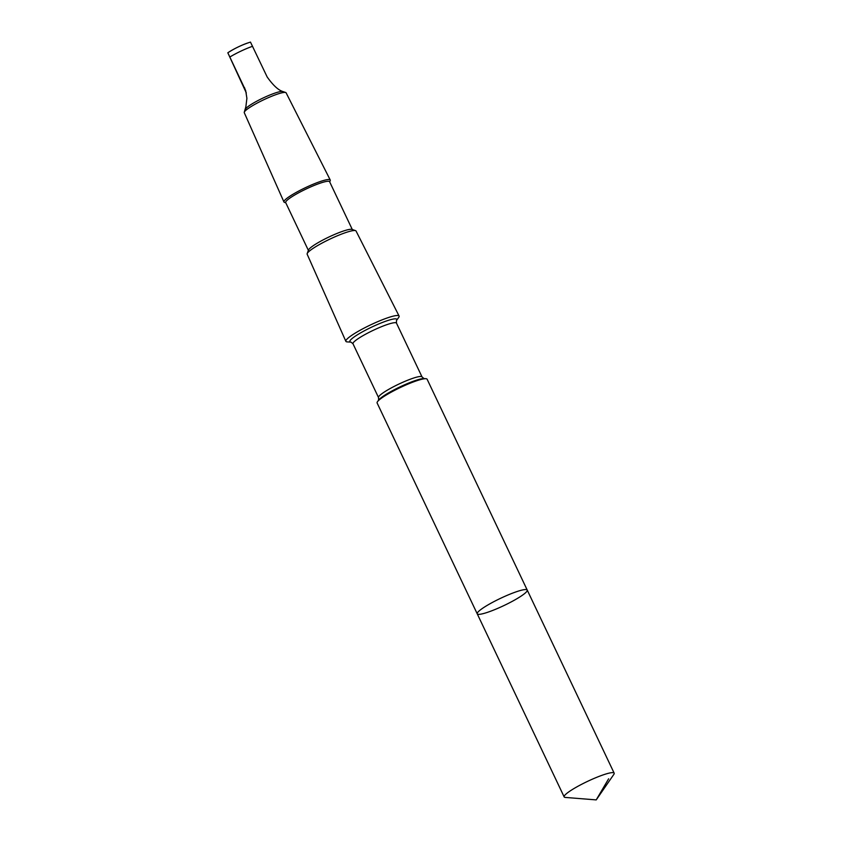 <?xml version="1.0" encoding="UTF-8"?>
<svg xmlns="http://www.w3.org/2000/svg" width="842" height="842" viewBox="0 0 842 842"><rect width="100%" height="100%" fill="white"/><g stroke="black" fill="none" stroke-linecap="round" stroke-linejoin="round"><path stroke-width="1.26" d="M477.225 613.818L377.111 402.971A27.681 3.999 -25.4 0 1 377.49 401.676A27.681 3.999 -25.4 0 1 415.348 381.226A27.681 3.999 -25.4 0 1 425.873 378.7A27.681 3.999 -25.4 0 1 427.115 379.226L527.229 590.074A27.681 3.999 154.6 0 0 515.472 592.073A27.681 3.999 154.6 0 0 489.318 604.146A27.681 3.999 154.6 0 0 477.225 613.818A27.681 3.999 154.6 0 0 503.948 605.556A27.681 3.999 154.6 0 0 527.229 590.074A27.681 3.999 154.6 0 0 515.472 592.073A27.681 3.999 154.6 0 0 489.318 604.146A27.681 3.999 154.6 0 0 477.225 613.818L564.161 796.911A27.681 3.999 -25.4 0 1 576.244 787.228A27.681 3.999 -25.4 0 1 602.398 775.156A27.681 3.999 -25.4 0 1 614.165 773.156A27.681 3.999 -25.4 0 1 613.839 774.387L596.22 799.9L565.319 797.427A27.681 3.999 -25.4 0 1 564.161 796.911M285.796 202.817L284.428 202.354A25.618 3.694 -25.4 0 1 283.943 201.964L244.275 112.691A23.155 3.347 -25.4 0 1 244.296 112.154L245.875 106.745L246.895 98.303L245.675 90.568L227.835 52.804L246.317 92.946M245.411 109.165A20.945 3.021 -25.4 0 1 274.281 93.325A20.945 3.021 -25.4 0 1 282.786 91.504A20.945 3.021 -25.4 0 1 282.828 91.525L285.691 92.504A23.155 3.347 -25.4 0 1 286.112 92.831L330.232 179.988A25.618 3.694 -25.4 0 1 330.222 180.609L329.717 181.967M227.835 52.772C234.992 48.152 242.538 44.594 250.474 42.1L267.167 76.969C273.071 85.284 278.292 90.136 282.828 91.525M396.466 320.539A25.997 3.757 -25.4 0 0 385.762 321.212A25.997 3.757 -25.4 0 0 358.745 333.979A25.997 3.757 -25.4 0 0 350.998 342.126L347.188 341.894A29.459 4.252 -25.4 0 1 345.862 341.315A29.459 4.252 -25.4 0 1 358.776 331.011A29.459 4.252 -25.4 0 1 386.573 318.181A29.459 4.252 -25.4 0 1 399.087 316.045A29.459 4.252 -25.4 0 1 398.687 317.434L396.466 320.539L396.487 323.139L422.031 376.932L424.031 378.595M345.862 341.315L307.162 254.221A27.06 3.905 -25.4 0 1 307.183 253.6A27.06 3.905 -25.4 0 1 344.557 232.981A27.06 3.905 -25.4 0 1 355.545 230.634A27.06 3.905 -25.4 0 1 356.05 231.013L399.087 316.045M307.183 253.6L308.498 250.021A24.313 3.505 -25.4 0 1 342.073 231.497A24.313 3.505 -25.4 0 1 351.956 229.392L355.545 230.634M308.372 250.369L285.68 202.585A24.313 3.505 -25.4 0 1 296.3 194.092A24.313 3.505 -25.4 0 1 319.276 183.482A24.313 3.505 -25.4 0 1 329.611 181.735L352.293 229.508M283.943 201.964A25.618 3.694 -25.4 0 1 295.174 192.997A25.618 3.694 -25.4 0 1 319.339 181.851A25.618 3.694 -25.4 0 1 330.232 179.988M244.296 112.154A23.155 3.347 -25.4 0 1 276.281 94.514A23.155 3.347 -25.4 0 1 285.691 92.504M608.619 778.808L596.22 799.9M229.95 56.961A20.945 3.021 -25.4 0 1 252.589 46.289M227.856 52.783A15.966 2.305 -25.4 0 1 247.232 43.142M350.998 342.126L352.998 343.789L378.542 397.582L378.563 400.182A25.997 3.757 -25.4 0 1 414.138 380.963A25.997 3.757 -25.4 0 1 424.01 378.595L425.873 378.7M378.542 397.582A24.071 3.473 -25.4 0 1 389.057 389.162A24.071 3.473 -25.4 0 1 411.801 378.668A24.071 3.473 -25.4 0 1 422.031 376.932M352.998 343.789A24.071 3.473 -25.4 0 1 363.512 335.369A24.071 3.473 -25.4 0 1 386.257 324.875A24.071 3.473 -25.4 0 1 396.487 323.139M246.022 92.304L244.527 87.642M527.229 590.074L614.165 773.156M378.574 400.171L377.49 401.676"/></g></svg>
